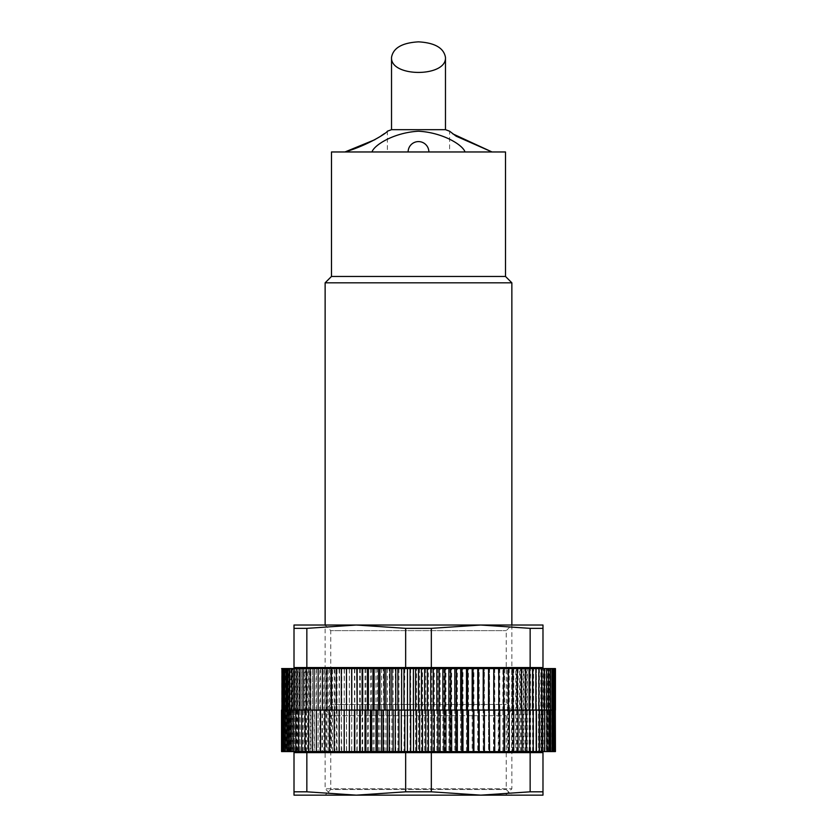 <?xml version="1.0" encoding="UTF-8"?>
<svg xmlns="http://www.w3.org/2000/svg" width="837" height="837" viewBox="0 0 837 837"><rect width="100%" height="100%" fill="white"/><g stroke="black" fill="none" stroke-linecap="round" stroke-linejoin="round"><path stroke-width="0.63" stroke-dasharray="4.18 3.14" d="M445.472 129.672L391.528 129.672M331.494 795.15L505.496 795.15L331.494 795.15L325.133 788.789L511.857 788.789L325.133 788.789L325.133 625.019L511.857 625.019L325.133 625.019L330.751 630.638L506.239 630.638L330.751 630.638L330.751 704.461L506.239 704.461L330.751 704.461L325.133 710.079L511.857 710.079L325.133 710.079L511.857 710.079L325.133 710.079L330.751 715.698L506.239 715.698L330.751 715.698L330.751 789.532L506.239 789.532L330.751 789.532L325.133 795.15L511.857 795.15L325.133 795.15M511.857 282.812L325.133 282.812M505.496 276.451L331.494 276.451M505.496 151.968L331.494 151.968M449.615 151.968L492.03 151.968L449.615 151.968L449.615 131.221L452.786 133.857M464.985 151.968C463.028 145.188 443.265 132.623 418.563 131.21C393.882 132.528 373.877 145.209 372.005 151.968L464.985 151.968L372.005 151.968M374.924 139.674L387.374 131.21L387.374 151.968L344.959 151.968L387.374 151.968M408.121 151.968L428.868 151.968L408.121 151.968M306.844 752.62L306.844 791.812L294.007 791.812L294.007 752.62L542.983 752.62L542.983 791.812L530.145 791.812L480.741 795.15L542.983 795.15L542.983 791.812M295.042 752.62L541.947 752.62L295.042 752.62M530.145 752.62L530.145 791.812M405.652 752.62L405.652 791.812L431.337 791.812L431.337 752.62M405.652 791.812L356.248 795.15L480.741 795.15L431.337 791.812M294.007 791.812L294.007 795.15L356.248 795.15L306.844 791.812M281.567 751.584L418.5 751.584L418.5 710.079L424.621 710.079L410.067 710.079L418.5 710.079L416.585 710.079L416.585 668.585L281.567 668.585M286.955 751.584L282.268 751.584L290.92 751.584L286.934 751.584L286.955 710.079L410.067 710.079L410.067 751.584M286.62 751.584L281.787 751.584L286.62 751.584L286.62 710.079L281.63 710.079L281.63 751.584M282.268 668.585L282.268 710.079L286.955 710.079L281.964 710.079L281.964 751.584M287.551 751.584L283.032 751.584L287.551 751.584L287.551 710.079L282.571 710.079L282.571 751.584M288.409 751.584L284.067 751.584L288.409 751.584L288.409 710.079L283.45 710.079L283.45 751.584M289.539 751.584L285.365 751.584L289.539 751.584L289.539 710.079L284.601 710.079L284.601 751.584M290.92 751.584L290.92 710.079L286.024 710.079L286.024 751.584M410.685 668.585L410.685 710.079L287.708 710.079L287.708 751.584M294.446 751.584L290.857 751.584L294.446 751.584L294.446 710.079L289.654 710.079L289.654 751.584M296.58 751.584L293.201 751.584L296.58 751.584L296.58 710.079L291.851 710.079L291.851 751.584M298.955 751.584L295.806 751.584L298.955 751.584L298.955 710.079L294.31 710.079L294.31 751.584M301.582 751.584L298.652 751.584L301.582 751.584L301.582 710.079L297.02 710.079L297.02 751.584M304.438 751.584L301.728 751.584L304.438 751.584L304.438 710.079L299.97 710.079L299.97 751.584M307.514 751.584L305.055 751.584L307.514 751.584L307.514 710.079L303.151 710.079L303.151 751.584M310.82 751.584L308.591 751.584L310.82 751.584L310.82 710.079L306.572 710.079L306.572 751.584M314.346 751.584L312.358 751.584L314.346 751.584L314.346 710.079L310.213 710.079L310.213 751.584M318.07 751.584L316.344 751.584L318.07 751.584L318.07 710.079L314.074 710.079L314.074 751.584M322.004 751.584L320.519 751.584L322.004 751.584L322.004 710.079L318.144 710.079L318.144 751.584M326.127 751.584L324.902 751.584L326.127 751.584L326.127 710.079L322.412 710.079L322.412 751.584M330.437 751.584L329.464 751.584L330.437 751.584L330.437 710.079L326.88 710.079L326.88 751.584M334.926 751.584L334.214 751.584L334.926 751.584L334.926 710.079L331.525 710.079L331.525 751.584M339.581 751.584L339.581 710.079L336.338 710.079L336.338 751.584M344.384 751.584L344.384 710.079L341.329 710.079L341.329 751.584M349.343 668.585L349.343 710.079L346.466 710.079L346.466 751.584M354.449 668.585L354.449 710.079L351.749 710.079L351.749 751.584M359.669 668.585L359.669 710.079L357.169 710.079L357.169 751.584M365.016 668.585L365.016 710.079L362.703 710.079L362.703 751.584M370.467 668.585L370.467 710.079L368.353 710.079L368.353 751.584M376.012 668.585L376.012 710.079L374.108 710.079L374.108 751.584M381.651 668.585L381.651 710.079L379.946 710.079L379.946 751.584M387.353 668.585L387.353 710.079L385.867 710.079L385.867 751.584M393.128 668.585L393.128 710.079L391.852 710.079L391.852 751.584M398.946 668.585L398.946 710.079L397.889 710.079L397.889 751.584M404.805 668.585L403.968 751.584M418.5 751.584L424.621 751.584L424.621 710.079L430.741 710.079L422.497 710.079L422.497 668.585L416.585 668.585M424.621 751.584L430.741 751.584L430.741 710.079L436.83 710.079L428.398 710.079L428.398 668.585L422.497 668.585M430.741 751.584L436.83 751.584L436.83 710.079L442.878 710.079L434.267 710.079L434.267 668.585L428.398 668.585M436.83 751.584L442.878 751.584L442.878 710.079L448.883 710.079L440.116 710.079L440.116 668.585L434.267 668.585M442.878 751.584L448.883 751.584L448.883 710.079L454.826 710.079L445.922 710.079L445.922 668.585L440.116 668.585M448.883 751.584L454.826 751.584L454.826 710.079L460.706 710.079L451.666 710.079L451.666 668.585L445.922 668.585M454.826 751.584L460.706 751.584L460.706 710.079L466.491 710.079L457.347 710.079L457.347 668.585L451.666 668.585M460.706 751.584L472.183 751.584L472.183 710.079L467.559 710.079L477.76 710.079L468.469 710.079L468.469 668.585L457.347 668.585M472.183 751.584L477.76 751.584L477.76 710.079L483.221 710.079L473.888 710.079L473.888 668.585L468.469 668.585M477.76 751.584L483.221 751.584L483.221 710.079L488.557 710.079L479.182 710.079L479.182 668.585L473.888 668.585M483.221 751.584L488.557 751.584L488.557 710.079L493.757 710.079L484.372 710.079L484.372 668.585L479.182 668.585M493.757 751.584L493.757 710.079L488.588 710.079L488.588 751.584L555.433 751.584M498.8 751.584L498.8 710.079L508.394 710.079L493.516 710.079L493.516 751.584M508.394 751.584L508.394 710.079L503.675 710.079L503.675 751.584L503.686 710.079L504.575 710.079L498.297 710.079L498.297 751.584M512.924 751.584L512.924 710.079L507.379 710.079L507.379 751.584M517.266 751.584L517.266 710.079L511.648 710.079L511.648 751.584M521.409 751.584L521.409 710.079L515.738 710.079L515.738 751.584M525.354 751.584L525.354 710.079L519.631 710.079L519.631 751.584M529.078 751.584L529.078 710.079L523.324 710.079L523.324 751.584M532.583 751.584L532.583 710.079L526.808 710.079L526.808 751.584M535.858 751.584L535.858 710.079L530.072 710.079L530.072 751.584M538.892 751.584L538.892 710.079L533.106 710.079L533.106 751.584M541.696 751.584L541.696 710.079L535.921 710.079L535.921 751.584M544.249 751.584L544.249 710.079L538.494 710.079L538.494 751.584M546.54 751.584L546.54 710.079L540.828 710.079L540.828 751.584M548.591 751.584L548.591 710.079L542.92 710.079L542.92 751.584M551.886 751.584L551.886 710.079L546.352 710.079L553.142 710.079L547.68 710.079L547.68 751.584M554.125 751.584L554.125 710.079L548.758 710.079L554.826 710.079L548.915 710.079L548.915 751.584L553.341 751.584L548.936 751.584M554.826 751.584L554.826 710.079L549.574 710.079L549.574 751.584M555.266 751.584L555.266 710.079L550.118 710.079L550.118 751.584M553.142 751.584L553.142 710.079L548.758 710.079L548.758 751.584M550.369 751.584L550.369 710.079L546.352 710.079L546.352 751.584M466.491 751.584L466.491 710.079L467.548 710.079L462.955 710.079L462.955 668.585M295.042 751.584L541.947 751.584L295.042 751.584M555.318 751.584L550.432 751.584L555.318 751.584M554.931 751.584L550.191 751.584L554.931 751.584M554.272 751.584L549.679 751.584L554.272 751.584M552.148 751.584L547.879 751.584L552.148 751.584M550.673 751.584L546.592 751.584L550.673 751.584M546.948 751.584L543.244 751.584L546.948 751.584M544.699 751.584L541.204 751.584L544.699 751.584M542.188 751.584L538.902 751.584L542.188 751.584M539.436 751.584L536.371 751.584L539.436 751.584M536.444 751.584L533.598 751.584L536.444 751.584M533.211 751.584L530.595 751.584L533.211 751.584M529.748 751.584L527.362 751.584L529.748 751.584M526.065 751.584L523.92 751.584L526.065 751.584M522.162 751.584L520.269 751.584L522.162 751.584M518.061 751.584L516.408 751.584L518.061 751.584M513.751 751.584L512.349 751.584L513.751 751.584M509.262 751.584L508.101 751.584L509.262 751.584M499.731 751.584L499.082 751.584L499.731 751.584M288.765 751.584L292.552 751.584L288.765 751.584M550.411 751.584L550.411 710.079L555.318 710.079L550.411 710.079L550.432 751.584M544.761 751.584L544.761 710.079L548.936 710.079L548.936 668.585L553.341 668.585L484.372 668.585M502.922 751.584L502.922 710.079L504.575 710.079L502.922 710.079L502.922 668.585L503.686 668.585L502.922 668.585M483.514 751.584L484.236 668.585M478.304 751.584L478.795 668.585M472.989 751.584L473.24 668.585M467.548 751.584L467.559 668.585M462.024 751.584L462.024 710.079L460.706 710.079M456.406 751.584L456.406 710.079L454.826 710.079M450.714 751.584L450.714 710.079L448.883 710.079M444.949 751.584L444.949 710.079L442.878 710.079M439.143 751.584L439.143 710.079L436.83 710.079M433.294 751.584L433.294 710.079L430.741 710.079M427.404 751.584L427.404 710.079L424.621 710.079M421.503 751.584L421.503 710.079L418.5 710.079M415.602 751.584L415.602 710.079L413.384 710.079L413.384 751.584M407.493 751.584L407.399 668.585M401.624 751.584L401.3 668.585M395.775 751.584L395.242 668.585M389.99 751.584L389.226 668.585M384.246 751.584L383.273 668.585M378.586 751.584L378.586 710.079L377.382 710.079L377.382 668.585M372.999 751.584L372.999 710.079L371.576 710.079L371.576 668.585M367.495 751.584L367.495 710.079L365.874 710.079L365.874 668.585M362.107 751.584L362.107 710.079L360.266 710.079L360.266 668.585M356.824 751.584L356.824 710.079L354.783 710.079L354.783 668.585M351.666 751.584L351.666 710.079L349.416 710.079L349.416 668.585M346.644 751.584L346.466 710.079M341.758 751.584L341.329 710.079M337.029 751.584L337.029 710.079L336.338 710.079M332.467 751.584L332.467 710.079L331.525 710.079M328.083 751.584L328.083 710.079L326.88 710.079M323.867 751.584L323.867 710.079L322.412 710.079M319.849 751.584L319.849 710.079L318.144 710.079M316.02 751.584L316.02 710.079L314.074 710.079M312.41 751.584L312.41 710.079L310.213 710.079M308.999 751.584L308.999 710.079L306.572 710.079M305.819 751.584L305.819 710.079L303.151 710.079M302.858 751.584L302.858 710.079L299.97 710.079M300.127 751.584L300.127 710.079L297.02 710.079M297.637 751.584L297.637 710.079L294.31 710.079M295.388 751.584L295.388 710.079L291.851 710.079M293.389 751.584L293.389 710.079L289.654 710.079M291.632 751.584L291.632 710.079L287.708 710.079M290.136 751.584L290.136 710.079L286.024 710.079M288.891 751.584L288.891 710.079L284.601 710.079M287.918 751.584L287.918 710.079L283.45 710.079M287.196 751.584L287.196 710.079L282.571 710.079M286.735 751.584L286.735 710.079L281.964 710.079M286.547 751.584L286.547 710.079L281.63 710.079M292.552 751.584L292.552 710.079L286.934 710.079L291.632 710.079L291.632 668.585L287.708 668.585L291.632 668.585M489.415 751.584L489.415 668.585M494.332 751.584L494.332 668.585M499.082 751.584L499.082 668.585M508.101 751.584L508.101 668.585M512.349 751.584L512.349 668.585M516.408 751.584L516.408 668.585M520.269 751.584L520.269 668.585M523.92 751.584L523.92 668.585M527.362 751.584L527.362 668.585M530.595 751.584L530.595 668.585M533.598 751.584L533.598 668.585M536.371 751.584L536.371 668.585M538.902 751.584L538.902 668.585M541.204 751.584L541.204 668.585M543.244 751.584L543.244 668.585M545.044 751.584L545.044 668.585M546.592 751.584L546.592 668.585M547.879 751.584L547.879 668.585M549.679 751.584L549.679 668.585L554.272 668.585L548.915 668.585L548.915 710.079M550.191 751.584L550.191 668.585L554.931 668.585L549.679 668.585M530.145 667.549L530.145 628.357L542.983 628.357L542.983 667.549L294.007 667.549L294.007 628.357L306.844 628.357L356.248 625.019L294.007 625.019L294.007 628.357M295.042 667.549L541.947 667.549L295.042 667.549M306.844 667.549L306.844 628.357M405.652 667.549L405.652 628.357L431.337 628.357L480.741 625.019L530.145 628.357M431.337 667.549L431.337 628.357M542.983 628.357L542.983 625.019L356.248 625.019L405.652 628.357M344.195 668.585L344.195 710.079L346.644 710.079L346.644 668.585M339.131 668.585L339.131 710.079L341.758 710.079L341.758 668.585M334.214 668.585L334.214 710.079L337.029 710.079L337.029 668.585L336.338 668.585L337.029 668.585M329.464 668.585L329.464 710.079L332.467 710.079L332.467 668.585L331.525 668.585L332.467 668.585M324.902 668.585L324.902 710.079L328.083 710.079L328.083 668.585L326.88 668.585L328.083 668.585M320.519 668.585L320.519 710.079L323.867 710.079L323.867 668.585L322.412 668.585L323.867 668.585M316.344 668.585L316.344 710.079L319.849 710.079L319.849 668.585L318.144 668.585L319.849 668.585M312.358 668.585L312.358 710.079L316.02 710.079L316.02 668.585L314.074 668.585L316.02 668.585M308.591 668.585L308.591 710.079L312.41 710.079L312.41 668.585L310.213 668.585L312.41 668.585M305.055 668.585L305.055 710.079L308.999 710.079L308.999 668.585L306.572 668.585L308.999 668.585M301.728 668.585L301.728 710.079L305.819 710.079L305.819 668.585L303.151 668.585L305.819 668.585M298.652 668.585L298.652 710.079L302.858 710.079L302.858 668.585L299.97 668.585L302.858 668.585M295.806 668.585L295.806 710.079L300.127 710.079L300.127 668.585L297.02 668.585L300.127 668.585M293.201 668.585L293.201 710.079L297.637 710.079L297.637 668.585L294.31 668.585L297.637 668.585M290.857 668.585L290.857 710.079L295.388 710.079L295.388 668.585L291.851 668.585L295.388 668.585M288.765 668.585L288.765 710.079L293.389 710.079L293.389 668.585L289.654 668.585L293.389 668.585M285.365 668.585L285.365 710.079L290.136 710.079L290.136 668.585L286.024 668.585L290.136 668.585M284.067 668.585L284.067 710.079L288.891 710.079L288.891 668.585L284.601 668.585L288.891 668.585M283.032 668.585L283.032 710.079L287.918 710.079L287.918 668.585L283.45 668.585L287.918 668.585M282.268 710.079L287.196 710.079L287.196 668.585L282.571 668.585L287.196 668.585M281.787 668.585L281.787 710.079L286.735 710.079L286.735 668.585L281.964 668.585L286.735 668.585M281.567 710.079L286.547 710.079L286.547 668.585L281.63 668.585L286.547 668.585M281.787 710.079L286.62 710.079L286.62 668.585M283.032 710.079L287.551 710.079L287.551 668.585M284.067 710.079L288.409 710.079L288.409 668.585M285.365 710.079L289.539 710.079L289.539 668.585M286.934 710.079L286.934 668.585L286.955 710.079L290.92 710.079L290.92 668.585M288.765 710.079L292.552 710.079L292.552 668.585M290.857 710.079L294.446 710.079L294.446 668.585M293.201 710.079L296.58 710.079L296.58 668.585M295.806 710.079L298.955 710.079L298.955 668.585M298.652 710.079L301.582 710.079L301.582 668.585M301.728 710.079L304.438 710.079L304.438 668.585M305.055 710.079L307.514 710.079L307.514 668.585M308.591 710.079L310.82 710.079L310.82 668.585M312.358 710.079L314.346 710.079L314.346 668.585M316.344 710.079L318.07 710.079L318.07 668.585M320.519 710.079L322.004 710.079L322.004 668.585M324.902 710.079L326.127 710.079L326.127 668.585M329.464 710.079L330.437 710.079L330.437 668.585M334.214 710.079L334.926 710.079L334.926 668.585M339.131 710.079L339.581 668.585M344.195 710.079L344.384 668.585M554.826 710.079L550.118 710.079L550.118 668.585L554.826 668.585L550.118 668.585M554.125 710.079L549.574 710.079L549.574 668.585L554.125 668.585L549.574 668.585M553.142 710.079L548.758 710.079L548.758 668.585L553.142 668.585L548.758 668.585M551.886 710.079L547.68 710.079L547.68 668.585L551.886 668.585L547.68 668.585M550.369 710.079L546.352 710.079L546.352 668.585L550.369 668.585L546.352 668.585M548.591 710.079L544.761 710.079L544.761 668.585L548.591 668.585L544.761 668.585M546.54 710.079L542.92 710.079L542.92 668.585L546.54 668.585L542.92 668.585M544.249 710.079L540.828 710.079L540.828 668.585L544.249 668.585L540.828 668.585M541.696 710.079L538.494 710.079L538.494 668.585L541.696 668.585L538.494 668.585M538.892 710.079L535.921 710.079L535.921 668.585L538.892 668.585L535.921 668.585M535.858 710.079L533.106 710.079L533.106 668.585L535.858 668.585L533.106 668.585M532.583 710.079L530.072 710.079L530.072 668.585L532.583 668.585L530.072 668.585M529.078 710.079L526.808 710.079L526.808 668.585L529.078 668.585L526.808 668.585M525.354 710.079L523.324 710.079L523.324 668.585L525.354 668.585L523.324 668.585M521.409 710.079L519.631 710.079L519.631 668.585L521.409 668.585L519.631 668.585M517.266 710.079L515.738 710.079L515.738 668.585L517.266 668.585L515.738 668.585M512.924 710.079L511.648 710.079L511.648 668.585L512.924 668.585L511.648 668.585M508.394 710.079L507.379 710.079L507.379 668.585L508.394 668.585L507.379 668.585M498.8 710.079L498.297 668.585M493.757 710.079L493.516 668.585M295.042 668.585L541.947 668.585L295.042 668.585M555.266 668.585L550.411 668.585L555.266 668.585M555.433 668.585L550.191 668.585M550.411 668.585L550.411 710.079L550.432 668.585M413.52 668.585L413.52 710.079M419.64 668.585L419.64 710.079M425.771 668.585L425.771 710.079M431.882 668.585L431.882 710.079M437.971 668.585L437.971 710.079M444.008 668.585L444.008 710.079M450.003 668.585L450.003 710.079M455.935 668.585L455.935 710.079M461.794 668.585L461.794 710.079M489.551 668.585L489.551 710.079M494.709 668.585L494.709 710.079M499.731 668.585L499.731 710.079M504.575 668.585L504.575 710.079M503.675 668.585L503.675 710.079M509.262 668.585L509.262 710.079M513.751 668.585L513.751 710.079M518.061 668.585L518.061 710.079M522.162 668.585L522.162 710.079M526.065 668.585L526.065 710.079M529.748 668.585L529.748 710.079M533.211 668.585L533.211 710.079M536.444 668.585L536.444 710.079M539.436 668.585L539.436 710.079M542.188 668.585L542.188 710.079M544.699 668.585L544.699 710.079M546.948 668.585L546.948 710.079M550.673 668.585L550.673 710.079M552.148 668.585L552.148 710.079M553.341 668.585L553.341 710.079M554.272 668.585L554.272 710.079M554.931 668.585L554.931 710.079M555.318 668.585L555.318 710.079M505.496 795.15L511.857 788.789L511.857 625.019L506.239 630.638L506.239 704.461L511.857 710.079L506.239 715.698L506.239 789.532L511.857 795.15"/><path stroke-width="1.26" d="M391.528 57.418C390.22 77.422 446.77 77.422 445.472 57.418C443.84 47.981 434.842 42.792 418.5 41.85C402.147 42.792 393.149 47.981 391.528 57.418L391.528 129.672L445.472 129.672L445.472 57.418M325.133 625.019L325.133 282.812L511.857 282.812L511.857 625.019M325.133 282.812L331.494 276.451L505.496 276.451L511.857 282.812M331.494 276.451L331.494 151.968L505.496 151.968L505.496 276.451M452.786 133.857L492.03 151.968L456.113 136.169L449.615 131.21L445.472 129.672M344.959 151.968C368.029 145.188 387.374 132.623 387.374 131.21C387.489 132.528 368.008 145.209 344.959 151.968L374.924 139.674M372.005 151.968C373.961 145.188 393.725 132.623 418.427 131.21C443.108 132.528 463.112 145.209 464.985 151.968M530.145 752.62L530.145 791.812L542.983 791.812L542.983 752.62L294.007 752.62L294.007 791.812L306.844 791.812L356.248 795.15L294.007 795.15L294.007 791.812M306.844 752.62L306.844 791.812M405.652 752.62L405.652 791.812L431.337 791.812L480.741 795.15L530.145 791.812M431.337 752.62L431.337 791.812M542.983 791.812L542.983 795.15L356.248 795.15L405.652 791.812M281.567 710.079L281.567 751.584L281.787 710.079L349.416 710.079L349.343 751.584L281.787 751.584M281.63 668.585L351.666 668.585L351.749 710.079L349.416 710.079L349.343 751.584M351.666 668.585L356.824 668.585L357.169 710.079L354.449 710.079L354.449 751.584L349.416 751.584M356.824 668.585L362.107 668.585L362.107 710.079L362.703 710.079L359.669 710.079L359.669 751.584L354.449 751.584M362.107 668.585L367.495 668.585L367.495 710.079L368.353 710.079L365.016 710.079L365.016 751.584L359.669 751.584M367.495 668.585L372.999 668.585L372.999 710.079L374.108 710.079L370.467 710.079L370.467 751.584L365.016 751.584M372.999 668.585L378.586 668.585L378.586 710.079L379.946 710.079L376.012 710.079L376.012 751.584L370.467 751.584M378.586 668.585L384.246 668.585L384.246 710.079L385.867 710.079L381.651 710.079L381.651 751.584L376.012 751.584M384.246 668.585L389.99 668.585L389.99 710.079L391.852 710.079L387.353 710.079L387.353 751.584L381.651 751.584M389.99 668.585L395.775 668.585L395.775 710.079L397.889 710.079L393.128 710.079L393.128 751.584L387.353 751.584M395.775 668.585L401.624 668.585L401.624 710.079L403.968 710.079L398.946 710.079L398.946 751.584L393.128 751.584M401.624 668.585L407.493 668.585L407.493 710.079L410.067 710.079L404.805 710.079L404.805 751.584L398.946 751.584M555.318 751.584L555.318 710.079L555.433 751.584L416.585 751.584L416.585 710.079L410.685 710.079L410.685 751.584L404.805 751.584M422.497 751.584L422.497 710.079L415.602 710.079L415.602 668.585L413.384 668.585L413.384 710.079L410.067 710.079L410.067 668.585L413.384 668.585M428.398 751.584L428.398 710.079L421.503 710.079L421.503 668.585L555.433 668.585L555.433 710.079M434.267 751.584L434.267 710.079L427.404 710.079L427.404 668.585M440.116 751.584L440.116 710.079L433.294 710.079L433.294 668.585M445.922 751.584L445.922 710.079L439.143 710.079L439.143 668.585M451.666 751.584L451.666 710.079L444.949 710.079L444.949 668.585M457.347 751.584L457.347 710.079L450.714 710.079L450.714 668.585M462.955 751.584L462.955 710.079L456.406 710.079L456.406 668.585M468.469 751.584L468.469 710.079L466.491 710.079L472.989 710.079L472.989 668.585M473.888 751.584L473.888 710.079L472.183 710.079L472.183 668.585M479.182 751.584L479.182 710.079L477.76 710.079L478.304 710.079L478.304 668.585M484.372 751.584L484.372 710.079L483.221 710.079L483.514 668.585M489.551 751.584L488.588 668.585M494.709 751.584L494.709 710.079L489.551 710.079M499.731 751.584L499.731 710.079L494.709 710.079M504.575 751.584L504.575 710.079L499.731 710.079M509.262 751.584L509.262 710.079L504.575 710.079M513.751 751.584L513.751 710.079L509.262 710.079M518.061 751.584L518.061 710.079L513.751 710.079M522.162 751.584L522.162 710.079L518.061 710.079M526.065 751.584L526.065 710.079L522.162 710.079M529.748 751.584L529.748 710.079L526.065 710.079M533.211 751.584L533.211 710.079L529.748 710.079M536.444 751.584L536.444 710.079L533.211 710.079M539.436 751.584L539.436 710.079L536.444 710.079M542.188 751.584L542.188 710.079L539.436 710.079M544.699 751.584L544.699 710.079L542.188 710.079M546.948 751.584L546.948 710.079L544.699 710.079M548.936 751.584L548.936 710.079L546.948 710.079M550.673 751.584L550.673 710.079L548.936 710.079M552.148 751.584L552.148 710.079L550.673 710.079M553.341 751.584L553.341 710.079L552.148 710.079M554.272 751.584L554.272 710.079L553.341 710.079M554.931 751.584L554.931 710.079L554.272 710.079M416.585 751.584L410.685 751.584M295.042 751.584L295.042 752.62M282.268 751.584L282.268 710.079M283.032 751.584L283.032 710.079M284.067 751.584L284.067 710.079M285.365 751.584L285.365 710.079M286.934 751.584L286.934 710.079M288.765 751.584L288.765 710.079M290.857 751.584L290.857 710.079M293.201 751.584L293.201 710.079M295.806 751.584L295.806 710.079M298.652 751.584L298.652 710.079M301.728 751.584L301.728 710.079M305.055 751.584L305.055 710.079M308.591 751.584L308.591 710.079M312.358 751.584L312.358 710.079M316.344 751.584L316.344 710.079M320.519 751.584L320.519 710.079M324.902 751.584L324.902 710.079M329.464 751.584L329.464 710.079M334.214 751.584L334.214 710.079M339.131 751.584L339.131 710.079M344.195 751.584L344.195 710.079M354.783 751.584L354.783 710.079L351.749 710.079L351.749 668.585M360.266 751.584L360.266 710.079L357.169 710.079L357.169 668.585M365.874 751.584L365.874 710.079L362.703 710.079L362.703 668.585M371.576 751.584L371.576 710.079L368.353 710.079L368.353 668.585M377.382 751.584L377.382 710.079L374.108 710.079L374.108 668.585M383.273 751.584L383.273 710.079L379.946 710.079L379.946 668.585M389.226 751.584L389.226 710.079L385.867 710.079L385.867 668.585M395.242 751.584L395.242 710.079L391.852 710.079L391.852 668.585M401.3 751.584L401.3 710.079L397.889 710.079L397.889 668.585M407.399 751.584L407.399 710.079L403.968 710.079L403.968 668.585M413.52 751.584L413.52 710.079M419.64 751.584L419.64 710.079M425.771 751.584L425.771 710.079M431.882 751.584L431.882 710.079M437.971 751.584L437.971 710.079M444.008 751.584L444.008 710.079M450.003 751.584L450.003 710.079M455.935 751.584L455.935 710.079M461.794 751.584L461.794 710.079M467.559 751.584L467.548 668.585M473.24 751.584L473.24 710.079L477.76 710.079L477.76 668.585M478.795 751.584L478.795 710.079L483.221 710.079L483.221 668.585M484.236 751.584L484.236 710.079L488.557 710.079L488.557 668.585M306.844 667.549L306.844 628.357L294.007 628.357L294.007 667.549L542.983 667.549L542.983 628.357L530.145 628.357L480.741 625.019L542.983 625.019L542.983 628.357M530.145 667.549L530.145 628.357M405.652 667.549L405.652 628.357L431.337 628.357L431.337 667.549M405.652 628.357L356.248 625.019L480.741 625.019L431.337 628.357M294.007 628.357L294.007 625.019L356.248 625.019L306.844 628.357M462.024 668.585L462.024 710.079L466.491 710.079L466.491 668.585M407.493 668.585L410.067 668.585M415.602 668.585L421.503 668.585M295.042 668.585L295.042 667.549M555.266 668.585L555.266 710.079M554.826 668.585L554.826 710.079M554.125 668.585L554.125 710.079M553.142 668.585L553.142 710.079M551.886 668.585L551.886 710.079M550.369 668.585L550.369 710.079M548.591 668.585L548.591 710.079M546.54 668.585L546.54 710.079M544.249 668.585L544.249 710.079M541.696 668.585L541.696 710.079M538.892 668.585L538.892 710.079M535.858 668.585L535.858 710.079M532.583 668.585L532.583 710.079M529.078 668.585L529.078 710.079M525.354 668.585L525.354 710.079M521.409 668.585L521.409 710.079M517.266 668.585L517.266 710.079M512.924 668.585L512.924 710.079M508.394 668.585L508.394 710.079M503.686 668.585L503.686 710.079M498.8 668.585L498.8 710.079M493.757 668.585L493.757 710.079M460.706 668.585L460.706 710.079M454.826 668.585L454.826 710.079M448.883 668.585L448.883 710.079M442.878 668.585L442.878 710.079M436.83 668.585L436.83 710.079M430.741 668.585L430.741 710.079M424.621 668.585L424.621 710.079M418.5 668.585L418.5 710.079M346.466 668.585L346.466 710.079M341.329 668.585L341.329 710.079M336.338 668.585L336.338 710.079M331.525 668.585L331.525 710.079M326.88 668.585L326.88 710.079M322.412 668.585L322.412 710.079M318.144 668.585L318.144 710.079M314.074 668.585L314.074 710.079M310.213 668.585L310.213 710.079M306.572 668.585L306.572 710.079M303.151 668.585L303.151 710.079M299.97 668.585L299.97 710.079M297.02 668.585L297.02 710.079M294.31 668.585L294.31 710.079M291.851 668.585L291.851 710.079M289.654 668.585L289.654 710.079M287.708 668.585L287.708 710.079M286.024 668.585L286.024 710.079M284.601 668.585L284.601 710.079M283.45 668.585L283.45 710.079M282.571 668.585L282.571 710.079M281.964 668.585L281.964 710.079M391.528 129.672L387.374 131.21M428.868 151.968A10.379 10.379 0 0 0 418.5 141.589A10.379 10.379 0 0 0 408.121 151.968M541.947 751.584L541.947 752.62M541.947 668.585L541.947 667.549"/></g></svg>
